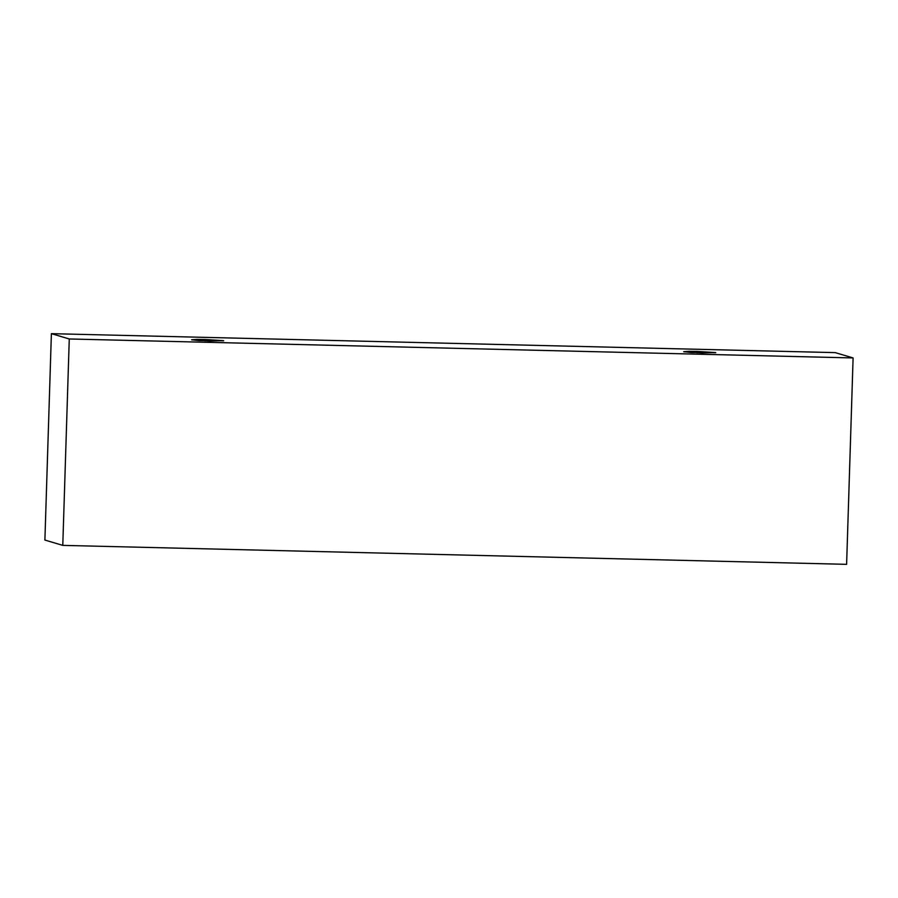 <?xml version="1.0" encoding="UTF-8"?>
<svg xmlns="http://www.w3.org/2000/svg" width="898" height="898" viewBox="0 0 898 898"><rect width="100%" height="100%" fill="white"/><g stroke="black" fill="none" stroke-linecap="round" stroke-linejoin="round"><path stroke-width="1.35" d="M853.1 357.943L69.269 338.973L62.781 545.378L846.612 564.337L853.1 357.943L846.612 564.337L62.781 545.378L69.269 338.973L51.388 333.663L44.9 540.057L62.781 545.378L44.9 540.057L51.388 333.663L835.219 352.622L853.1 357.943L835.219 352.622L51.388 333.663L69.269 338.973L853.1 357.943M697.129 351.41L715.549 352.566L702.326 352.959L683.917 351.803L697.129 351.41L688.901 351.331L683.704 351.679L691.381 352.521L715.762 352.69L697.129 351.41L697.095 352.791L697.129 351.41M205.047 339.5L223.456 340.656L210.233 341.049L191.824 339.893L205.047 339.5L196.819 339.422L191.611 339.77L199.3 340.611L223.669 340.78L205.047 339.5L205.002 340.881L205.047 339.5"/></g></svg>
